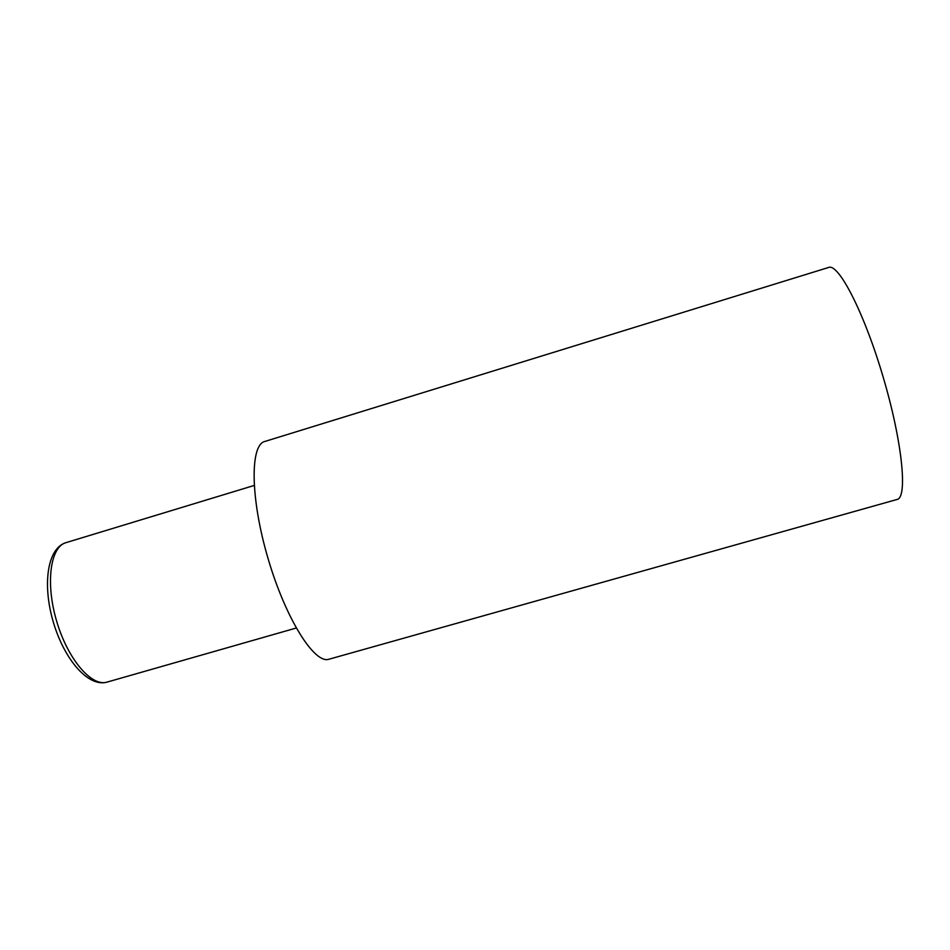 <?xml version="1.0" encoding="UTF-8"?>
<svg xmlns="http://www.w3.org/2000/svg" width="950" height="950" viewBox="0 0 950 950"><rect width="100%" height="100%" fill="white"/><g stroke="black" fill="none" stroke-linecap="round" stroke-linejoin="round"><path stroke-width="1.43" d="M828.661 267.449C838.518 263.031 864.191 312.526 883.274 377.447C902.464 442.332 907.761 497.836 897.073 499.463L328.997 659.217C314.711 664.454 285.902 619.352 268.137 558.826C250.218 498.334 249.957 444.826 264.789 441.477L828.661 267.449M66.322 542.545L65.942 542.664C50.397 546.761 45.279 583.003 56.644 621.181C67.818 659.419 91.77 687.099 107.065 682.1L296.198 628.033M107.065 682.1C88.255 687.574 64.291 659.514 53.331 622.167C42.275 584.832 47.179 548.269 65.942 542.664L254.161 485.462"/></g></svg>
